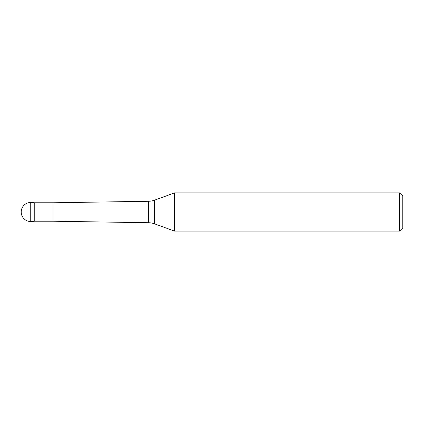 <?xml version="1.0" encoding="UTF-8"?>
<svg xmlns="http://www.w3.org/2000/svg" width="424" height="424" viewBox="0 0 424 424"><rect width="100%" height="100%" fill="white"/><g stroke="black" fill="none" stroke-linecap="round" stroke-linejoin="round"><path stroke-width="0.64" d="M34.238 202.778L33.92 202.46L30.74 202.46L30.74 221.54L33.92 221.54L33.92 202.46L33.92 221.54L34.238 221.222L53 221.222L53 202.778L34.238 202.778L34.238 221.222M30.74 221.54A9.54 9.54 0 0 1 21.2 212A9.54 9.54 0 0 1 30.74 202.46M53 221.222L148.4 222.722L148.4 201.278L53 202.778M148.4 222.722A19.08 19.08 0 0 1 154.627 223.867L174.439 231.08L399.62 231.08L399.62 192.92L174.439 192.92L174.439 231.08M148.4 201.278A19.08 19.08 0 0 0 154.627 200.133L154.627 223.867M174.439 192.92L154.627 200.133M399.62 231.08L402.8 227.9L402.8 196.1L399.62 192.92"/></g></svg>
